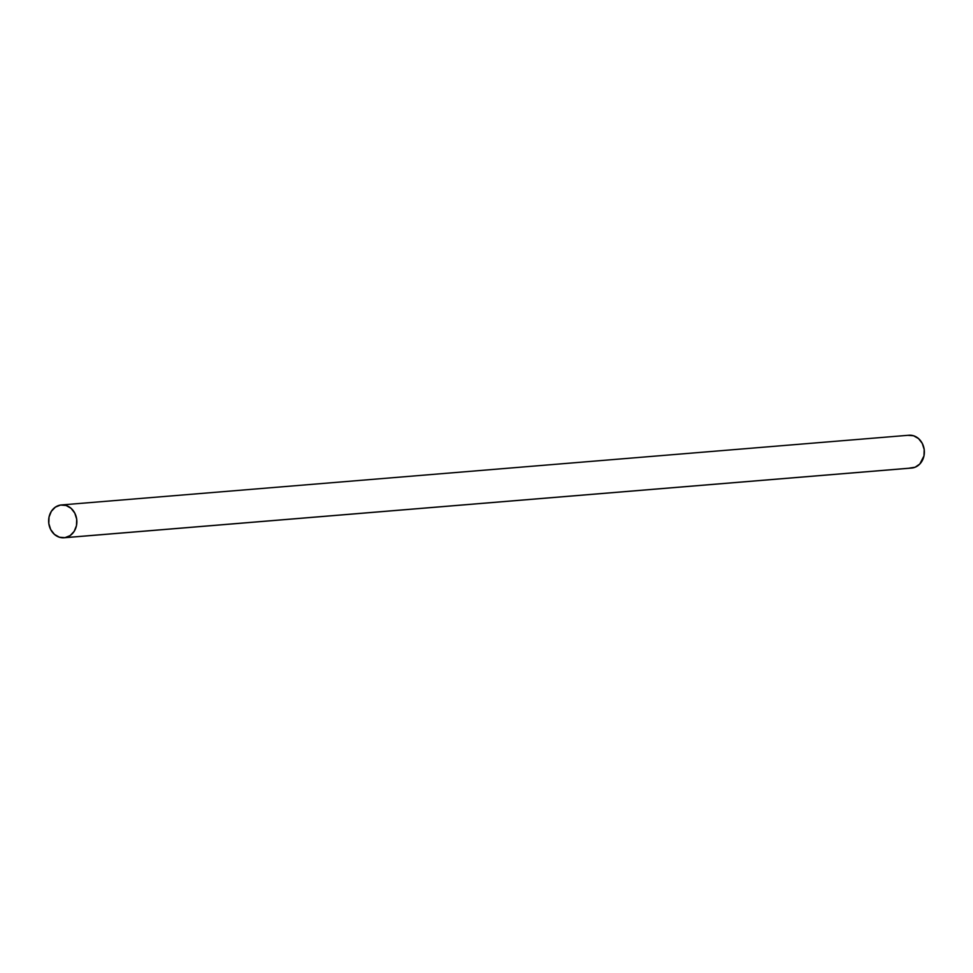 <?xml version="1.0" encoding="UTF-8"?>
<svg xmlns="http://www.w3.org/2000/svg" width="973" height="973" viewBox="0 0 973 973"><rect width="100%" height="100%" fill="white"/><g stroke="black" fill="none" stroke-linecap="round" stroke-linejoin="round"><path stroke-width="1.46" d="M64.096 537.765L911.592 468.049A16.468 14.096 -94.7 0 0 912.455 467.952A16.468 14.096 -94.7 0 0 924.253 449.988A16.468 14.096 -94.7 0 0 908.904 435.235L61.408 504.951A16.468 14.096 85.3 0 1 76.758 519.704A16.468 14.096 85.3 0 1 64.96 537.655L912.455 467.952L64.96 537.655A16.468 14.096 85.3 0 1 64.096 537.765A16.468 14.096 85.3 0 1 48.747 523.012A16.468 14.096 85.3 0 1 60.545 505.048A16.468 14.096 85.3 0 1 61.408 504.951M60.545 505.048L55.376 507.115L51.338 511.348L49.027 517.101L48.808 523.51L50.718 529.58L54.452 534.408L59.45 537.242L64.96 537.655L70.129 535.6L74.167 531.355L76.478 525.602L76.697 519.193L74.787 513.124L71.053 508.295L66.055 505.461L60.545 505.048M909.694 468.062L915.131 467.222L919.826 464.012L923.973 455.899L924.192 449.49L922.282 443.42L918.548 438.592L913.55 435.758L908.04 435.345"/></g></svg>
